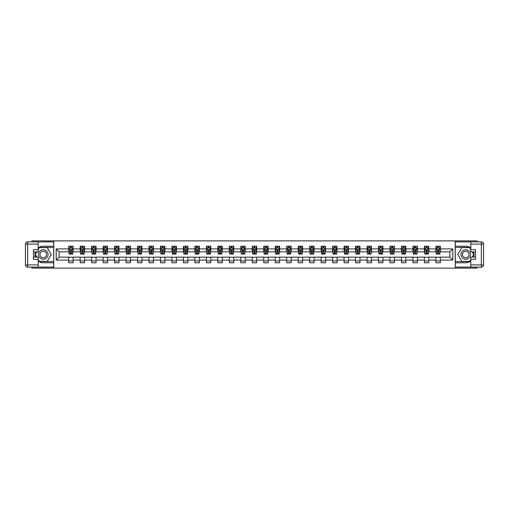 <?xml version="1.0" encoding="UTF-8"?>
<svg xmlns="http://www.w3.org/2000/svg" width="509" height="509" viewBox="0 0 509 509"><rect width="100%" height="100%" fill="white"/><g stroke="black" fill="none" stroke-linecap="round" stroke-linejoin="round"><path stroke-width="0.76" d="M31.851 267.117L31.851 268.109L477.149 268.109L477.149 267.117M477.149 241.883L477.149 240.891L455.231 240.891L455.231 268.109M455.231 240.891L31.851 240.891L31.851 241.883M53.769 268.109L53.769 240.891M440.298 248.907L440.298 246.222L435.889 246.222L435.889 248.907L428.826 248.907L428.826 246.222L424.411 246.222L424.411 248.907L417.348 248.907L417.348 246.222L412.939 246.222L412.939 248.907L405.877 248.907L405.877 246.222L401.461 246.222L401.461 248.907L394.399 248.907L394.399 246.222L389.989 246.222L389.989 248.907L382.927 248.907L382.927 246.222L378.511 246.222L378.511 248.907L371.455 248.907L371.455 246.222L367.04 246.222L367.04 248.907L359.978 248.907L359.978 246.222L355.562 246.222L355.562 248.907L348.506 248.907L348.506 246.222L344.09 246.222L344.09 248.907L337.028 248.907L337.028 246.222L332.612 246.222L332.612 248.907L325.556 248.907L325.556 246.222L321.141 246.222L321.141 248.907L314.078 248.907L314.078 246.222L309.669 246.222L309.669 248.907L302.607 248.907L302.607 246.222L298.191 246.222L298.191 248.907L291.129 248.907L291.129 246.222L286.72 246.222L286.72 248.907L279.657 248.907L279.657 246.222L275.242 246.222L275.242 248.907L268.179 248.907L268.179 246.222L263.77 246.222L263.77 248.907L256.708 248.907L256.708 246.222L252.292 246.222L252.292 248.907L245.23 248.907L245.23 246.222L240.821 246.222L240.821 248.907L233.758 248.907L233.758 246.222L229.343 246.222L229.343 248.907L222.28 248.907L222.28 246.222L217.871 246.222L217.871 248.907L210.809 248.907L210.809 246.222L206.393 246.222L206.393 248.907L199.331 248.907L199.331 246.222L194.922 246.222L194.922 248.907L187.859 248.907L187.859 246.222L183.444 246.222L183.444 248.907L176.388 248.907L176.388 246.222L171.972 246.222L171.972 248.907L164.91 248.907L164.91 246.222L160.494 246.222L160.494 248.907L153.438 248.907L153.438 246.222L149.022 246.222L149.022 248.907L141.96 248.907L141.96 246.222L137.545 246.222L137.545 248.907L130.489 248.907L130.489 246.222L126.073 246.222L126.073 248.907L119.011 248.907L119.011 246.222L114.601 246.222L114.601 248.907L107.539 248.907L107.539 246.222L103.123 246.222L103.123 248.907L96.061 248.907L96.061 246.222L91.652 246.222L91.652 248.907L84.589 248.907L84.589 246.222L80.174 246.222L80.174 248.907L73.111 248.907L73.111 246.222L68.702 246.222L68.702 248.907L56.194 248.907L56.194 260.093L59.139 257.147L68.702 257.147L68.702 262.778L73.111 262.778L73.111 257.147L80.174 257.147L80.174 262.778L84.589 262.778L84.589 257.147L91.652 257.147L91.652 262.778L96.061 262.778L96.061 257.147L103.123 257.147L103.123 262.778L107.539 262.778L107.539 257.147L114.601 257.147L114.601 262.778L119.011 262.778L119.011 257.147L126.073 257.147L126.073 262.778L130.489 262.778L130.489 257.147L137.545 257.147L137.545 262.778L141.96 262.778L141.96 257.147L149.022 257.147L149.022 262.778L153.438 262.778L153.438 257.147L160.494 257.147L160.494 262.778L164.91 262.778L164.91 257.147L171.972 257.147L171.972 262.778L176.388 262.778L176.388 257.147L183.444 257.147L183.444 262.778L187.859 262.778L187.859 257.147L194.922 257.147L194.922 262.778L199.331 262.778L199.331 257.147L206.393 257.147L206.393 262.778L210.809 262.778L210.809 257.147L217.871 257.147L217.871 262.778L222.28 262.778L222.28 257.147L229.343 257.147L229.343 262.778L233.758 262.778L233.758 257.147L240.821 257.147L240.821 262.778L245.23 262.778L245.23 257.147L252.292 257.147L252.292 262.778L256.708 262.778L256.708 257.147L263.77 257.147L263.77 262.778L268.179 262.778L268.179 257.147L275.242 257.147L275.242 262.778L279.657 262.778L279.657 257.147L286.72 257.147L286.72 262.778L291.129 262.778L291.129 257.147L298.191 257.147L298.191 262.778L302.607 262.778L302.607 257.147L309.669 257.147L309.669 262.778L314.078 262.778L314.078 257.147L321.141 257.147L321.141 262.778L325.556 262.778L325.556 257.147L332.612 257.147L332.612 262.778L337.028 262.778L337.028 257.147L344.09 257.147L344.09 262.778L348.506 262.778L348.506 257.147L355.562 257.147L355.562 262.778L359.978 262.778L359.978 257.147L367.04 257.147L367.04 262.778L371.455 262.778L371.455 257.147L378.511 257.147L378.511 262.778L382.927 262.778L382.927 257.147L389.989 257.147L389.989 262.778L394.399 262.778L394.399 257.147L401.461 257.147L401.461 262.778L405.877 262.778L405.877 257.147L412.939 257.147L412.939 262.778L417.348 262.778L417.348 257.147L424.411 257.147L424.411 262.778L428.826 262.778L428.826 257.147L435.889 257.147L435.889 262.778L440.298 262.778L440.298 257.147L449.861 257.147L449.861 251.853L440.298 251.853L440.298 248.907L452.806 248.907L452.806 260.093L440.298 260.093M435.889 260.093L428.826 260.093M424.411 260.093L417.348 260.093M412.939 260.093L405.877 260.093M401.461 260.093L394.399 260.093M389.989 260.093L382.927 260.093M378.511 260.093L371.455 260.093M367.04 260.093L359.978 260.093M355.562 260.093L348.506 260.093M344.09 260.093L337.028 260.093M332.612 260.093L325.556 260.093M321.141 260.093L314.078 260.093M309.669 260.093L302.607 260.093M298.191 260.093L291.129 260.093M286.72 260.093L279.657 260.093M275.242 260.093L268.179 260.093M263.77 260.093L256.708 260.093M252.292 260.093L245.23 260.093M240.821 260.093L233.758 260.093M229.343 260.093L222.28 260.093M217.871 260.093L210.809 260.093M206.393 260.093L199.331 260.093M194.922 260.093L187.859 260.093M183.444 260.093L176.388 260.093M171.972 260.093L164.91 260.093M160.494 260.093L153.438 260.093M149.022 260.093L141.96 260.093M137.545 260.093L130.489 260.093M126.073 260.093L119.011 260.093M114.601 260.093L107.539 260.093M103.123 260.093L96.061 260.093M91.652 260.093L84.589 260.093M80.174 260.093L73.111 260.093M68.702 260.093L56.194 260.093M435.889 248.907L435.889 251.853L428.826 251.853L428.826 248.907M424.411 248.907L424.411 251.853L417.348 251.853L417.348 248.907M412.939 248.907L412.939 251.853L405.877 251.853L405.877 248.907M401.461 248.907L401.461 251.853L394.399 251.853L394.399 248.907M389.989 248.907L389.989 251.853L382.927 251.853L382.927 248.907M378.511 248.907L378.511 251.853L371.455 251.853L371.455 248.907M367.04 248.907L367.04 251.853L359.978 251.853L359.978 248.907M355.562 248.907L355.562 251.853L348.506 251.853L348.506 248.907M344.09 248.907L344.09 251.853L337.028 251.853L337.028 248.907M332.612 248.907L332.612 251.853L325.556 251.853L325.556 248.907M321.141 248.907L321.141 251.853L314.078 251.853L314.078 248.907M309.669 248.907L309.669 251.853L302.607 251.853L302.607 248.907M298.191 248.907L298.191 251.853L291.129 251.853L291.129 248.907M286.72 248.907L286.72 251.853L279.657 251.853L279.657 248.907M275.242 248.907L275.242 251.853L268.179 251.853L268.179 248.907M263.77 248.907L263.77 251.853L256.708 251.853L256.708 248.907M252.292 248.907L252.292 251.853L245.23 251.853L245.23 248.907M240.821 248.907L240.821 251.853L233.758 251.853L233.758 248.907M229.343 248.907L229.343 251.853L222.28 251.853L222.28 248.907M217.871 248.907L217.871 251.853L210.809 251.853L210.809 248.907M206.393 248.907L206.393 251.853L199.331 251.853L199.331 248.907M194.922 248.907L194.922 251.853L187.859 251.853L187.859 248.907M183.444 248.907L183.444 251.853L176.388 251.853L176.388 248.907M171.972 248.907L171.972 251.853L164.91 251.853L164.91 248.907M160.494 248.907L160.494 251.853L153.438 251.853L153.438 248.907M149.022 248.907L149.022 251.853L141.96 251.853L141.96 248.907M137.545 248.907L137.545 251.853L130.489 251.853L130.489 248.907M126.073 248.907L126.073 251.853L119.011 251.853L119.011 248.907M114.601 248.907L114.601 251.853L107.539 251.853L107.539 248.907M103.123 248.907L103.123 251.853L96.061 251.853L96.061 248.907M91.652 248.907L91.652 251.853L84.589 251.853L84.589 248.907M80.174 248.907L80.174 251.853L73.111 251.853L73.111 248.907M68.702 248.907L68.702 251.853L59.139 251.853L56.194 248.907M59.139 251.853L59.139 257.147M452.806 260.093L449.861 257.147M449.861 251.853L452.806 248.907M68.702 248.061L69.065 248.061M70.465 248.061L71.349 248.061M72.749 248.061L73.111 248.061M68.702 251.777L69.065 251.777M70.465 251.777L71.349 251.777M72.749 251.777L73.111 251.777M68.702 257.223L73.111 257.223M68.702 260.939L73.111 260.939M80.174 257.223L84.589 257.223M80.174 260.939L84.589 260.939M80.174 248.061L80.543 248.061M81.943 248.061L82.821 248.061M84.22 248.061L84.589 248.061M80.174 251.777L80.543 251.777M81.943 251.777L82.821 251.777M84.22 251.777L84.589 251.777M91.652 257.223L96.061 257.223M91.652 260.939L96.061 260.939M91.652 248.061L92.014 248.061M93.414 248.061L94.299 248.061M95.692 248.061L96.061 248.061M91.652 251.777L92.014 251.777M93.414 251.777L94.299 251.777M95.692 251.777L96.061 251.777M103.123 257.223L107.539 257.223M103.123 260.939L107.539 260.939M103.123 248.061L103.492 248.061M104.892 248.061L105.77 248.061M107.17 248.061L107.539 248.061M103.123 251.777L103.492 251.777M104.892 251.777L105.77 251.777M107.17 251.777L107.539 251.777M114.601 257.223L119.011 257.223M114.601 260.939L119.011 260.939M114.601 248.061L114.964 248.061M116.364 248.061L117.248 248.061M118.642 248.061L119.011 248.061M114.601 251.777L114.964 251.777M116.364 251.777L117.248 251.777M118.642 251.777L119.011 251.777M126.073 257.223L130.489 257.223M126.073 260.939L130.489 260.939M126.073 248.061L126.442 248.061M127.835 248.061L128.72 248.061M130.119 248.061L130.489 248.061M126.073 251.777L126.442 251.777M127.835 251.777L128.72 251.777M130.119 251.777L130.489 251.777M137.545 257.223L141.96 257.223M137.545 260.939L141.96 260.939M137.545 248.061L137.914 248.061M139.313 248.061L140.198 248.061M141.591 248.061L141.96 248.061M137.545 251.777L137.914 251.777M139.313 251.777L140.198 251.777M141.591 251.777L141.96 251.777M149.022 257.223L153.438 257.223M149.022 260.939L153.438 260.939M149.022 248.061L149.392 248.061M150.785 248.061L151.669 248.061M153.069 248.061L153.438 248.061M149.022 251.777L149.392 251.777M150.785 251.777L151.669 251.777M153.069 251.777L153.438 251.777M160.494 257.223L164.91 257.223M160.494 260.939L164.91 260.939M160.494 248.061L160.863 248.061M162.263 248.061L163.147 248.061M164.541 248.061L164.91 248.061M160.494 251.777L160.863 251.777M162.263 251.777L163.147 251.777M164.541 251.777L164.91 251.777M171.972 257.223L176.388 257.223M171.972 260.939L176.388 260.939M171.972 248.061L172.341 248.061M173.734 248.061L174.619 248.061M176.019 248.061L176.388 248.061M171.972 251.777L172.341 251.777M173.734 251.777L174.619 251.777M176.019 251.777L176.388 251.777M183.444 257.223L187.859 257.223M183.444 260.939L187.859 260.939M183.444 248.061L183.813 248.061M185.212 248.061L186.097 248.061M187.49 248.061L187.859 248.061M183.444 251.777L183.813 251.777M185.212 251.777L186.097 251.777M187.49 251.777L187.859 251.777M194.922 257.223L199.331 257.223M194.922 260.939L199.331 260.939M194.922 248.061L195.291 248.061M196.684 248.061L197.568 248.061M198.968 248.061L199.331 248.061M194.922 251.777L195.291 251.777M196.684 251.777L197.568 251.777M198.968 251.777L199.331 251.777M206.393 257.223L210.809 257.223M206.393 260.939L210.809 260.939M206.393 248.061L206.762 248.061M208.162 248.061L209.04 248.061M210.44 248.061L210.809 248.061M206.393 251.777L206.762 251.777M208.162 251.777L209.04 251.777M210.44 251.777L210.809 251.777M217.871 257.223L222.28 257.223M217.871 260.939L222.28 260.939M217.871 248.061L218.24 248.061M219.633 248.061L220.518 248.061M221.918 248.061L222.28 248.061M217.871 251.777L218.24 251.777M219.633 251.777L220.518 251.777M221.918 251.777L222.28 251.777M229.343 257.223L233.758 257.223M229.343 260.939L233.758 260.939M229.343 248.061L229.712 248.061M231.111 248.061L231.989 248.061M233.389 248.061L233.758 248.061M229.343 251.777L229.712 251.777M231.111 251.777L231.989 251.777M233.389 251.777L233.758 251.777M240.821 257.223L245.23 257.223M240.821 260.939L245.23 260.939M240.821 248.061L241.19 248.061M242.583 248.061L243.467 248.061M244.867 248.061L245.23 248.061M240.821 251.777L241.19 251.777M242.583 251.777L243.467 251.777M244.867 251.777L245.23 251.777M252.292 257.223L256.708 257.223M252.292 260.939L256.708 260.939M252.292 248.061L252.661 248.061M254.061 248.061L254.939 248.061M256.339 248.061L256.708 248.061M252.292 251.777L252.661 251.777M254.061 251.777L254.939 251.777M256.339 251.777L256.708 251.777M263.77 257.223L268.179 257.223M263.77 260.939L268.179 260.939M263.77 248.061L264.133 248.061M265.533 248.061L266.417 248.061M267.81 248.061L268.179 248.061M263.77 251.777L264.133 251.777M265.533 251.777L266.417 251.777M267.81 251.777L268.179 251.777M275.242 257.223L279.657 257.223M275.242 260.939L279.657 260.939M275.242 248.061L275.611 248.061M277.011 248.061L277.889 248.061M279.288 248.061L279.657 248.061M275.242 251.777L275.611 251.777M277.011 251.777L277.889 251.777M279.288 251.777L279.657 251.777M286.72 257.223L291.129 257.223M286.72 260.939L291.129 260.939M286.72 248.061L287.082 248.061M288.482 248.061L289.366 248.061M290.76 248.061L291.129 248.061M286.72 251.777L287.082 251.777M288.482 251.777L289.366 251.777M290.76 251.777L291.129 251.777M298.191 257.223L302.607 257.223M298.191 260.939L302.607 260.939M298.191 248.061L298.56 248.061M299.96 248.061L300.838 248.061M302.238 248.061L302.607 248.061M298.191 251.777L298.56 251.777M299.96 251.777L300.838 251.777M302.238 251.777L302.607 251.777M309.669 257.223L314.078 257.223M309.669 260.939L314.078 260.939M309.669 248.061L310.032 248.061M311.432 248.061L312.316 248.061M313.709 248.061L314.078 248.061M309.669 251.777L310.032 251.777M311.432 251.777L312.316 251.777M313.709 251.777L314.078 251.777M321.141 257.223L325.556 257.223M321.141 260.939L325.556 260.939M321.141 248.061L321.51 248.061M322.903 248.061L323.788 248.061M325.187 248.061L325.556 248.061M321.141 251.777L321.51 251.777M322.903 251.777L323.788 251.777M325.187 251.777L325.556 251.777M332.612 257.223L337.028 257.223M332.612 260.939L337.028 260.939M332.612 248.061L332.981 248.061M334.381 248.061L335.266 248.061M336.659 248.061L337.028 248.061M332.612 251.777L332.981 251.777M334.381 251.777L335.266 251.777M336.659 251.777L337.028 251.777M344.09 257.223L348.506 257.223M344.09 260.939L348.506 260.939M344.09 248.061L344.459 248.061M345.853 248.061L346.737 248.061M348.137 248.061L348.506 248.061M344.09 251.777L344.459 251.777M345.853 251.777L346.737 251.777M348.137 251.777L348.506 251.777M355.562 257.223L359.978 257.223M355.562 260.939L359.978 260.939M355.562 248.061L355.931 248.061M357.331 248.061L358.215 248.061M359.608 248.061L359.978 248.061M355.562 251.777L355.931 251.777M357.331 251.777L358.215 251.777M359.608 251.777L359.978 251.777M367.04 257.223L371.455 257.223M367.04 260.939L371.455 260.939M367.04 248.061L367.409 248.061M368.802 248.061L369.687 248.061M371.086 248.061L371.455 248.061M367.04 251.777L367.409 251.777M368.802 251.777L369.687 251.777M371.086 251.777L371.455 251.777M378.511 257.223L382.927 257.223M378.511 260.939L382.927 260.939M378.511 248.061L378.881 248.061M380.28 248.061L381.165 248.061M382.558 248.061L382.927 248.061M378.511 251.777L378.881 251.777M380.28 251.777L381.165 251.777M382.558 251.777L382.927 251.777M389.989 257.223L394.399 257.223M389.989 260.939L394.399 260.939M389.989 248.061L390.358 248.061M391.752 248.061L392.636 248.061M394.036 248.061L394.399 248.061M389.989 251.777L390.358 251.777M391.752 251.777L392.636 251.777M394.036 251.777L394.399 251.777M401.461 257.223L405.877 257.223M401.461 260.939L405.877 260.939M401.461 248.061L401.83 248.061M403.23 248.061L404.108 248.061M405.508 248.061L405.877 248.061M401.461 251.777L401.83 251.777M403.23 251.777L404.108 251.777M405.508 251.777L405.877 251.777M412.939 257.223L417.348 257.223M412.939 260.939L417.348 260.939M412.939 248.061L413.308 248.061M414.701 248.061L415.586 248.061M416.986 248.061L417.348 248.061M412.939 251.777L413.308 251.777M414.701 251.777L415.586 251.777M416.986 251.777L417.348 251.777M424.411 257.223L428.826 257.223M424.411 260.939L428.826 260.939M424.411 248.061L424.78 248.061M426.179 248.061L427.057 248.061M428.457 248.061L428.826 248.061M424.411 251.777L424.78 251.777M426.179 251.777L427.057 251.777M428.457 251.777L428.826 251.777M435.889 257.223L440.298 257.223M435.889 260.939L440.298 260.939M435.889 248.061L436.251 248.061M437.651 248.061L438.535 248.061M439.935 248.061L440.298 248.061M435.889 251.777L436.251 251.777M437.651 251.777L438.535 251.777M439.935 251.777L440.298 251.777M71.349 247.183L70.465 247.183M72.749 253.138L71.349 253.138L71.349 254.061L72.749 254.061L72.749 249.569L72.011 248.099L69.803 248.099L69.065 249.569L69.065 254.061L70.465 254.061L70.465 253.138L69.065 253.138M69.065 249.569L69.065 246.222M72.749 249.569L72.749 246.222M70.465 248.099L70.465 246.222M71.349 246.222L71.349 248.099M71.349 253.138L71.349 250.123L70.465 250.123L70.465 253.138M45.638 250.358A4.778 4.778 0 0 0 39.11 252.108A4.778 4.778 0 0 0 40.86 258.642A4.778 4.778 0 0 0 47.388 256.892A4.778 4.778 0 0 0 45.638 250.358M44.887 251.662A3.27 3.27 0 0 0 40.415 252.865A3.27 3.27 0 0 0 41.611 257.338A3.27 3.27 0 0 0 46.084 256.135A3.27 3.27 0 0 0 44.887 251.662M38.175 249.537L39.282 247.622L47.222 247.622L51.193 254.5L47.222 261.378L39.282 261.378L38.175 259.463M36.813 257.109L35.312 254.5L36.813 251.891M468.14 250.358A4.778 4.778 0 0 0 461.612 252.108A4.778 4.778 0 0 0 463.362 258.642A4.778 4.778 0 0 0 469.89 256.892A4.778 4.778 0 0 0 468.14 250.358M467.389 251.662A3.27 3.27 0 0 0 462.916 252.865A3.27 3.27 0 0 0 464.113 257.338A3.27 3.27 0 0 0 468.585 256.135A3.27 3.27 0 0 0 467.389 251.662M470.825 259.463L469.718 261.378L461.778 261.378L457.807 254.5L461.778 247.622L469.718 247.622L470.825 249.537M472.187 251.891L473.688 254.5L472.187 257.109M38.175 261.034A8.278 8.278 0 0 0 43.252 262.778L53.693 262.778L53.693 267.117L27.658 267.117A2.208 2.208 0 0 1 25.45 264.909L25.45 244.091A2.208 2.208 0 0 1 27.658 241.883L38.175 241.883L38.175 251.891L33.467 251.891M38.175 241.883L53.693 241.883L53.693 246.222L43.252 246.222A8.278 8.278 0 0 0 38.175 247.966M35.401 251.891A8.278 8.278 0 0 0 35.401 257.109M53.693 262.778L53.693 246.222M33.467 257.109L38.175 257.109L38.175 267.117M38.175 249.684L33.467 249.684L33.467 259.316L38.175 259.316M53.693 247.399L39.155 247.399L38.175 249.092M38.175 259.908L39.155 261.601L53.693 261.601M36.559 251.891L35.051 254.5L36.559 257.109M470.825 247.966A8.278 8.278 0 0 0 465.748 246.222L455.307 246.222L455.307 241.883L481.342 241.883A2.208 2.208 0 0 1 483.55 244.091L483.55 264.909A2.208 2.208 0 0 1 481.342 267.117L470.825 267.117L470.825 257.109L475.533 257.109M470.825 267.117L455.307 267.117L455.307 262.778L465.748 262.778A8.278 8.278 0 0 0 470.825 261.034M473.599 257.109A8.278 8.278 0 0 0 473.599 251.891M455.307 246.222L455.307 262.778M475.533 251.891L470.825 251.891L470.825 241.883M470.825 259.316L475.533 259.316L475.533 249.684L470.825 249.684M455.307 261.601L469.845 261.601L470.825 259.908M470.825 249.092L469.845 247.399L455.307 247.399M472.441 257.109L473.949 254.5L472.441 251.891M82.821 247.183L81.943 247.183M84.22 253.138L82.821 253.138L82.821 254.061L84.22 254.061L84.22 249.569L83.482 248.099L81.281 248.099L80.543 249.569L80.543 254.061L81.943 254.061L81.943 253.138L80.543 253.138M80.543 249.569L80.543 246.222M84.22 249.569L84.22 246.222M81.943 248.099L81.943 246.222M82.821 246.222L82.821 248.099M82.821 253.138L82.821 250.123L81.943 250.123L81.943 253.138M94.299 247.183L93.414 247.183M95.692 253.138L94.299 253.138L94.299 254.061L95.692 254.061L95.692 249.569L94.96 248.099L92.753 248.099L92.014 249.569L92.014 254.061L93.414 254.061L93.414 253.138L92.014 253.138M92.014 249.569L92.014 246.222M95.692 249.569L95.692 246.222M93.414 248.099L93.414 246.222M94.299 246.222L94.299 248.099M94.299 253.138L94.299 250.123L93.414 250.123L93.414 253.138M105.77 247.183L104.892 247.183M107.17 253.138L105.77 253.138L105.77 254.061L107.17 254.061L107.17 249.569L106.432 248.099L104.23 248.099L103.492 249.569L103.492 254.061L104.892 254.061L104.892 253.138L103.492 253.138M103.492 249.569L103.492 246.222M107.17 249.569L107.17 246.222M104.892 248.099L104.892 246.222M105.77 246.222L105.77 248.099M105.77 253.138L105.77 250.123L104.892 250.123L104.892 253.138M117.248 247.183L116.364 247.183M118.642 253.138L117.248 253.138L117.248 254.061L118.642 254.061L118.642 249.569L117.91 248.099L115.702 248.099L114.964 249.569L114.964 254.061L116.364 254.061L116.364 253.138L114.964 253.138M114.964 249.569L114.964 246.222M118.642 249.569L118.642 246.222M116.364 248.099L116.364 246.222M117.248 246.222L117.248 248.099M117.248 253.138L117.248 250.123L116.364 250.123L116.364 253.138M128.72 247.183L127.835 247.183M130.119 253.138L128.72 253.138L128.72 254.061L130.119 254.061L130.119 249.569L129.381 248.099L127.174 248.099L126.442 249.569L126.442 254.061L127.835 254.061L127.835 253.138L126.442 253.138M126.442 249.569L126.442 246.222M130.119 249.569L130.119 246.222M127.835 248.099L127.835 246.222M128.72 246.222L128.72 248.099M128.72 253.138L128.72 250.123L127.835 250.123L127.835 253.138M140.198 247.183L139.313 247.183M141.591 253.138L140.198 253.138L140.198 254.061L141.591 254.061L141.591 249.569L140.859 248.099L138.652 248.099L137.914 249.569L137.914 254.061L139.313 254.061L139.313 253.138L137.914 253.138M137.914 249.569L137.914 246.222M141.591 249.569L141.591 246.222M139.313 248.099L139.313 246.222M140.198 246.222L140.198 248.099M140.198 253.138L140.198 250.123L139.313 250.123L139.313 253.138M151.669 247.183L150.785 247.183M153.069 253.138L151.669 253.138L151.669 254.061L153.069 254.061L153.069 249.569L152.331 248.099L150.123 248.099L149.392 249.569L149.392 254.061L150.785 254.061L150.785 253.138L149.392 253.138M149.392 249.569L149.392 246.222M153.069 249.569L153.069 246.222M150.785 248.099L150.785 246.222M151.669 246.222L151.669 248.099M151.669 253.138L151.669 250.123L150.785 250.123L150.785 253.138M163.147 247.183L162.263 247.183M164.541 253.138L163.147 253.138L163.147 254.061L164.541 254.061L164.541 249.569L163.809 248.099L161.601 248.099L160.863 249.569L160.863 254.061L162.263 254.061L162.263 253.138L160.863 253.138M160.863 249.569L160.863 246.222M164.541 249.569L164.541 246.222M162.263 248.099L162.263 246.222M163.147 246.222L163.147 248.099M163.147 253.138L163.147 250.123L162.263 250.123L162.263 253.138M174.619 247.183L173.734 247.183M176.019 253.138L174.619 253.138L174.619 254.061L176.019 254.061L176.019 249.569L175.281 248.099L173.073 248.099L172.341 249.569L172.341 254.061L173.734 254.061L173.734 253.138L172.341 253.138M172.341 249.569L172.341 246.222M176.019 249.569L176.019 246.222M173.734 248.099L173.734 246.222M174.619 246.222L174.619 248.099M174.619 253.138L174.619 250.123L173.734 250.123L173.734 253.138M186.097 247.183L185.212 247.183M187.49 253.138L186.097 253.138L186.097 254.061L187.49 254.061L187.49 249.569L186.758 248.099L184.551 248.099L183.813 249.569L183.813 254.061L185.212 254.061L185.212 253.138L183.813 253.138M183.813 249.569L183.813 246.222M187.49 249.569L187.49 246.222M185.212 248.099L185.212 246.222M186.097 246.222L186.097 248.099M186.097 253.138L186.097 250.123L185.212 250.123L185.212 253.138M197.568 247.183L196.684 247.183M198.968 253.138L197.568 253.138L197.568 254.061L198.968 254.061L198.968 249.569L198.23 248.099L196.022 248.099L195.291 249.569L195.291 254.061L196.684 254.061L196.684 253.138L195.291 253.138M195.291 249.569L195.291 246.222M198.968 249.569L198.968 246.222M196.684 248.099L196.684 246.222M197.568 246.222L197.568 248.099M197.568 253.138L197.568 250.123L196.684 250.123L196.684 253.138M209.04 247.183L208.162 247.183M210.44 253.138L209.04 253.138L209.04 254.061L210.44 254.061L210.44 249.569L209.708 248.099L207.5 248.099L206.762 249.569L206.762 254.061L208.162 254.061L208.162 253.138L206.762 253.138M206.762 249.569L206.762 246.222M210.44 249.569L210.44 246.222M208.162 248.099L208.162 246.222M209.04 246.222L209.04 248.099M209.04 253.138L209.04 250.123L208.162 250.123L208.162 253.138M220.518 247.183L219.633 247.183M221.918 253.138L220.518 253.138L220.518 254.061L221.918 254.061L221.918 249.569L221.18 248.099L218.972 248.099L218.24 249.569L218.24 254.061L219.633 254.061L219.633 253.138L218.24 253.138M218.24 249.569L218.24 246.222M221.918 249.569L221.918 246.222M219.633 248.099L219.633 246.222M220.518 246.222L220.518 248.099M220.518 253.138L220.518 250.123L219.633 250.123L219.633 253.138M231.989 247.183L231.111 247.183M233.389 253.138L231.989 253.138L231.989 254.061L233.389 254.061L233.389 249.569L232.651 248.099L230.45 248.099L229.712 249.569L229.712 254.061L231.111 254.061L231.111 253.138L229.712 253.138M229.712 249.569L229.712 246.222M233.389 249.569L233.389 246.222M231.111 248.099L231.111 246.222M231.989 246.222L231.989 248.099M231.989 253.138L231.989 250.123L231.111 250.123L231.111 253.138M243.467 247.183L242.583 247.183M244.867 253.138L243.467 253.138L243.467 254.061L244.867 254.061L244.867 249.569L244.129 248.099L241.921 248.099L241.19 249.569L241.19 254.061L242.583 254.061L242.583 253.138L241.19 253.138M241.19 249.569L241.19 246.222M244.867 249.569L244.867 246.222M242.583 248.099L242.583 246.222M243.467 246.222L243.467 248.099M243.467 253.138L243.467 250.123L242.583 250.123L242.583 253.138M254.939 247.183L254.061 247.183M256.339 253.138L254.939 253.138L254.939 254.061L256.339 254.061L256.339 249.569L255.601 248.099L253.399 248.099L252.661 249.569L252.661 254.061L254.061 254.061L254.061 253.138L252.661 253.138M252.661 249.569L252.661 246.222M256.339 249.569L256.339 246.222M254.061 248.099L254.061 246.222M254.939 246.222L254.939 248.099M254.939 253.138L254.939 250.123L254.061 250.123L254.061 253.138M266.417 247.183L265.533 247.183M267.81 253.138L266.417 253.138L266.417 254.061L267.81 254.061L267.81 249.569L267.079 248.099L264.871 248.099L264.133 249.569L264.133 254.061L265.533 254.061L265.533 253.138L264.133 253.138M264.133 249.569L264.133 246.222M267.81 249.569L267.81 246.222M265.533 248.099L265.533 246.222M266.417 246.222L266.417 248.099M266.417 253.138L266.417 250.123L265.533 250.123L265.533 253.138M277.889 247.183L277.011 247.183M279.288 253.138L277.889 253.138L277.889 254.061L279.288 254.061L279.288 249.569L278.55 248.099L276.349 248.099L275.611 249.569L275.611 254.061L277.011 254.061L277.011 253.138L275.611 253.138M275.611 249.569L275.611 246.222M279.288 249.569L279.288 246.222M277.011 248.099L277.011 246.222M277.889 246.222L277.889 248.099M277.889 253.138L277.889 250.123L277.011 250.123L277.011 253.138M289.366 247.183L288.482 247.183M290.76 253.138L289.366 253.138L289.366 254.061L290.76 254.061L290.76 249.569L290.028 248.099L287.82 248.099L287.082 249.569L287.082 254.061L288.482 254.061L288.482 253.138L287.082 253.138M287.082 249.569L287.082 246.222M290.76 249.569L290.76 246.222M288.482 248.099L288.482 246.222M289.366 246.222L289.366 248.099M289.366 253.138L289.366 250.123L288.482 250.123L288.482 253.138M300.838 247.183L299.96 247.183M302.238 253.138L300.838 253.138L300.838 254.061L302.238 254.061L302.238 249.569L301.5 248.099L299.292 248.099L298.56 249.569L298.56 254.061L299.96 254.061L299.96 253.138L298.56 253.138M298.56 249.569L298.56 246.222M302.238 249.569L302.238 246.222M299.96 248.099L299.96 246.222M300.838 246.222L300.838 248.099M300.838 253.138L300.838 250.123L299.96 250.123L299.96 253.138M312.316 247.183L311.432 247.183M313.709 253.138L312.316 253.138L312.316 254.061L313.709 254.061L313.709 249.569L312.978 248.099L310.77 248.099L310.032 249.569L310.032 254.061L311.432 254.061L311.432 253.138L310.032 253.138M310.032 249.569L310.032 246.222M313.709 249.569L313.709 246.222M311.432 248.099L311.432 246.222M312.316 246.222L312.316 248.099M312.316 253.138L312.316 250.123L311.432 250.123L311.432 253.138M323.788 247.183L322.903 247.183M325.187 253.138L323.788 253.138L323.788 254.061L325.187 254.061L325.187 249.569L324.449 248.099L322.242 248.099L321.51 249.569L321.51 254.061L322.903 254.061L322.903 253.138L321.51 253.138M321.51 249.569L321.51 246.222M325.187 249.569L325.187 246.222M322.903 248.099L322.903 246.222M323.788 246.222L323.788 248.099M323.788 253.138L323.788 250.123L322.903 250.123L322.903 253.138M335.266 247.183L334.381 247.183M336.659 253.138L335.266 253.138L335.266 254.061L336.659 254.061L336.659 249.569L335.927 248.099L333.719 248.099L332.981 249.569L332.981 254.061L334.381 254.061L334.381 253.138L332.981 253.138M332.981 249.569L332.981 246.222M336.659 249.569L336.659 246.222M334.381 248.099L334.381 246.222M335.266 246.222L335.266 248.099M335.266 253.138L335.266 250.123L334.381 250.123L334.381 253.138M346.737 247.183L345.853 247.183M348.137 253.138L346.737 253.138L346.737 254.061L348.137 254.061L348.137 249.569L347.399 248.099L345.191 248.099L344.459 249.569L344.459 254.061L345.853 254.061L345.853 253.138L344.459 253.138M344.459 249.569L344.459 246.222M348.137 249.569L348.137 246.222M345.853 248.099L345.853 246.222M346.737 246.222L346.737 248.099M346.737 253.138L346.737 250.123L345.853 250.123L345.853 253.138M358.215 247.183L357.331 247.183M359.608 253.138L358.215 253.138L358.215 254.061L359.608 254.061L359.608 249.569L358.877 248.099L356.669 248.099L355.931 249.569L355.931 254.061L357.331 254.061L357.331 253.138L355.931 253.138M355.931 249.569L355.931 246.222M359.608 249.569L359.608 246.222M357.331 248.099L357.331 246.222M358.215 246.222L358.215 248.099M358.215 253.138L358.215 250.123L357.331 250.123L357.331 253.138M369.687 247.183L368.802 247.183M371.086 253.138L369.687 253.138L369.687 254.061L371.086 254.061L371.086 249.569L370.348 248.099L368.141 248.099L367.409 249.569L367.409 254.061L368.802 254.061L368.802 253.138L367.409 253.138M367.409 249.569L367.409 246.222M371.086 249.569L371.086 246.222M368.802 248.099L368.802 246.222M369.687 246.222L369.687 248.099M369.687 253.138L369.687 250.123L368.802 250.123L368.802 253.138M381.165 247.183L380.28 247.183M382.558 253.138L381.165 253.138L381.165 254.061L382.558 254.061L382.558 249.569L381.826 248.099L379.619 248.099L378.881 249.569L378.881 254.061L380.28 254.061L380.28 253.138L378.881 253.138M378.881 249.569L378.881 246.222M382.558 249.569L382.558 246.222M380.28 248.099L380.28 246.222M381.165 246.222L381.165 248.099M381.165 253.138L381.165 250.123L380.28 250.123L380.28 253.138M392.636 247.183L391.752 247.183M394.036 253.138L392.636 253.138L392.636 254.061L394.036 254.061L394.036 249.569L393.298 248.099L391.09 248.099L390.358 249.569L390.358 254.061L391.752 254.061L391.752 253.138L390.358 253.138M390.358 249.569L390.358 246.222M394.036 249.569L394.036 246.222M391.752 248.099L391.752 246.222M392.636 246.222L392.636 248.099M392.636 253.138L392.636 250.123L391.752 250.123L391.752 253.138M404.108 247.183L403.23 247.183M405.508 253.138L404.108 253.138L404.108 254.061L405.508 254.061L405.508 249.569L404.77 248.099L402.568 248.099L401.83 249.569L401.83 254.061L403.23 254.061L403.23 253.138L401.83 253.138M401.83 249.569L401.83 246.222M405.508 249.569L405.508 246.222M403.23 248.099L403.23 246.222M404.108 246.222L404.108 248.099M404.108 253.138L404.108 250.123L403.23 250.123L403.23 253.138M415.586 247.183L414.701 247.183M416.986 253.138L415.586 253.138L415.586 254.061L416.986 254.061L416.986 249.569L416.247 248.099L414.04 248.099L413.308 249.569L413.308 254.061L414.701 254.061L414.701 253.138L413.308 253.138M413.308 249.569L413.308 246.222M416.986 249.569L416.986 246.222M414.701 248.099L414.701 246.222M415.586 246.222L415.586 248.099M415.586 253.138L415.586 250.123L414.701 250.123L414.701 253.138M427.057 247.183L426.179 247.183M428.457 253.138L427.057 253.138L427.057 254.061L428.457 254.061L428.457 249.569L427.719 248.099L425.518 248.099L424.78 249.569L424.78 254.061L426.179 254.061L426.179 253.138L424.78 253.138M424.78 249.569L424.78 246.222M428.457 249.569L428.457 246.222M426.179 248.099L426.179 246.222M427.057 246.222L427.057 248.099M427.057 253.138L427.057 250.123L426.179 250.123L426.179 253.138M438.535 247.183L437.651 247.183M439.935 253.138L438.535 253.138L438.535 254.061L439.935 254.061L439.935 249.569L439.197 248.099L436.989 248.099L436.251 249.569L436.251 254.061L437.651 254.061L437.651 253.138L436.251 253.138M436.251 249.569L436.251 246.222M439.935 249.569L439.935 246.222M437.651 248.099L437.651 246.222M438.535 246.222L438.535 248.099M438.535 253.138L438.535 250.123L437.651 250.123L437.651 253.138M72.73 249.537L69.084 249.537M69.065 248.188L69.758 248.188M72.055 248.188L72.749 248.188M70.465 251.166L69.065 251.166M72.749 251.166L71.349 251.166M71.349 247.648L70.465 247.648M38.175 244.091L27.658 244.091L27.658 264.909L38.175 264.909M25.45 244.091L27.658 244.091L27.658 241.883M27.658 267.117L27.658 264.909L25.45 264.909M470.825 264.909L481.342 264.909L481.342 244.091L470.825 244.091M483.55 264.909L481.342 264.909L481.342 267.117M481.342 241.883L481.342 244.091L483.55 244.091M84.201 249.537L80.562 249.537M80.543 248.188L81.236 248.188M83.527 248.188L84.22 248.188M81.943 251.166L80.543 251.166M84.22 251.166L82.821 251.166M82.821 247.648L81.943 247.648M95.679 249.537L92.034 249.537M92.014 248.188L92.708 248.188M95.005 248.188L95.692 248.188M93.414 251.166L92.014 251.166M95.692 251.166L94.299 251.166M94.299 247.648L93.414 247.648M107.151 249.537L103.512 249.537M103.492 248.188L104.186 248.188M106.476 248.188L107.17 248.188M104.892 251.166L103.492 251.166M107.17 251.166L105.77 251.166M105.77 247.648L104.892 247.648M118.629 249.537L114.983 249.537M114.964 248.188L115.658 248.188M117.954 248.188L118.642 248.188M116.364 251.166L114.964 251.166M118.642 251.166L117.248 251.166M117.248 247.648L116.364 247.648M130.1 249.537L126.461 249.537M126.442 248.188L127.135 248.188M129.426 248.188L130.119 248.188M127.835 251.166L126.442 251.166M130.119 251.166L128.72 251.166M128.72 247.648L127.835 247.648M141.572 249.537L137.933 249.537M137.914 248.188L138.607 248.188M140.904 248.188L141.591 248.188M139.313 251.166L137.914 251.166M141.591 251.166L140.198 251.166M140.198 247.648L139.313 247.648M153.05 249.537L149.411 249.537M149.392 248.188L150.079 248.188M152.376 248.188L153.069 248.188M150.785 251.166L149.392 251.166M153.069 251.166L151.669 251.166M151.669 247.648L150.785 247.648M164.522 249.537L160.882 249.537M160.863 248.188L161.557 248.188M163.853 248.188L164.541 248.188M162.263 251.166L160.863 251.166M164.541 251.166L163.147 251.166M163.147 247.648L162.263 247.648M175.999 249.537L172.36 249.537M172.341 248.188L173.028 248.188M175.325 248.188L176.019 248.188M173.734 251.166L172.341 251.166M176.019 251.166L174.619 251.166M174.619 247.648L173.734 247.648M187.471 249.537L183.832 249.537M183.813 248.188L184.506 248.188M186.803 248.188L187.49 248.188M185.212 251.166L183.813 251.166M187.49 251.166L186.097 251.166M186.097 247.648L185.212 247.648M198.949 249.537L195.31 249.537M195.291 248.188L195.978 248.188M198.275 248.188L198.968 248.188M196.684 251.166L195.291 251.166M198.968 251.166L197.568 251.166M197.568 247.648L196.684 247.648M210.421 249.537L206.781 249.537M206.762 248.188L207.456 248.188M209.746 248.188L210.44 248.188M208.162 251.166L206.762 251.166M210.44 251.166L209.04 251.166M209.04 247.648L208.162 247.648M221.899 249.537L218.253 249.537M218.24 248.188L218.927 248.188M221.224 248.188L221.918 248.188M219.633 251.166L218.24 251.166M221.918 251.166L220.518 251.166M220.518 247.648L219.633 247.648M233.37 249.537L229.731 249.537M229.712 248.188L230.405 248.188M232.696 248.188L233.389 248.188M231.111 251.166L229.712 251.166M233.389 251.166L231.989 251.166M231.989 247.648L231.111 247.648M244.848 249.537L241.202 249.537M241.19 248.188L241.877 248.188M244.174 248.188L244.867 248.188M242.583 251.166L241.19 251.166M244.867 251.166L243.467 251.166M243.467 247.648L242.583 247.648M256.32 249.537L252.68 249.537M252.661 248.188L253.355 248.188M255.645 248.188L256.339 248.188M254.061 251.166L252.661 251.166M256.339 251.166L254.939 251.166M254.939 247.648L254.061 247.648M267.798 249.537L264.152 249.537M264.133 248.188L264.826 248.188M267.123 248.188L267.81 248.188M265.533 251.166L264.133 251.166M267.81 251.166L266.417 251.166M266.417 247.648L265.533 247.648M279.269 249.537L275.63 249.537M275.611 248.188L276.304 248.188M278.595 248.188L279.288 248.188M277.011 251.166L275.611 251.166M279.288 251.166L277.889 251.166M277.889 247.648L277.011 247.648M290.747 249.537L287.101 249.537M287.082 248.188L287.776 248.188M290.073 248.188L290.76 248.188M288.482 251.166L287.082 251.166M290.76 251.166L289.366 251.166M289.366 247.648L288.482 247.648M302.219 249.537L298.579 249.537M298.56 248.188L299.254 248.188M301.544 248.188L302.238 248.188M299.96 251.166L298.56 251.166M302.238 251.166L300.838 251.166M300.838 247.648L299.96 247.648M313.69 249.537L310.051 249.537M310.032 248.188L310.725 248.188M313.022 248.188L313.709 248.188M311.432 251.166L310.032 251.166M313.709 251.166L312.316 251.166M312.316 247.648L311.432 247.648M325.168 249.537L321.529 249.537M321.51 248.188L322.197 248.188M324.494 248.188L325.187 248.188M322.903 251.166L321.51 251.166M325.187 251.166L323.788 251.166M323.788 247.648L322.903 247.648M336.64 249.537L333.001 249.537M332.981 248.188L333.675 248.188M335.972 248.188L336.659 248.188M334.381 251.166L332.981 251.166M336.659 251.166L335.266 251.166M335.266 247.648L334.381 247.648M348.118 249.537L344.478 249.537M344.459 248.188L345.147 248.188M347.443 248.188L348.137 248.188M345.853 251.166L344.459 251.166M348.137 251.166L346.737 251.166M346.737 247.648L345.853 247.648M359.589 249.537L355.95 249.537M355.931 248.188L356.624 248.188M358.921 248.188L359.608 248.188M357.331 251.166L355.931 251.166M359.608 251.166L358.215 251.166M358.215 247.648L357.331 247.648M371.067 249.537L367.428 249.537M367.409 248.188L368.096 248.188M370.393 248.188L371.086 248.188M368.802 251.166L367.409 251.166M371.086 251.166L369.687 251.166M369.687 247.648L368.802 247.648M382.539 249.537L378.9 249.537M378.881 248.188L379.574 248.188M381.865 248.188L382.558 248.188M380.28 251.166L378.881 251.166M382.558 251.166L381.165 251.166M381.165 247.648L380.28 247.648M394.017 249.537L390.371 249.537M390.358 248.188L391.046 248.188M393.342 248.188L394.036 248.188M391.752 251.166L390.358 251.166M394.036 251.166L392.636 251.166M392.636 247.648L391.752 247.648M405.488 249.537L401.849 249.537M401.83 248.188L402.524 248.188M404.814 248.188L405.508 248.188M403.23 251.166L401.83 251.166M405.508 251.166L404.108 251.166M404.108 247.648L403.23 247.648M416.966 249.537L413.321 249.537M413.308 248.188L413.995 248.188M416.292 248.188L416.986 248.188M414.701 251.166L413.308 251.166M416.986 251.166L415.586 251.166M415.586 247.648L414.701 247.648M428.438 249.537L424.799 249.537M424.78 248.188L425.473 248.188M427.764 248.188L428.457 248.188M426.179 251.166L424.78 251.166M428.457 251.166L427.057 251.166M427.057 247.648L426.179 247.648M439.916 249.537L436.27 249.537M436.251 248.188L436.945 248.188M439.242 248.188L439.935 248.188M437.651 251.166L436.251 251.166M439.935 251.166L438.535 251.166M438.535 247.648L437.651 247.648"/></g></svg>
